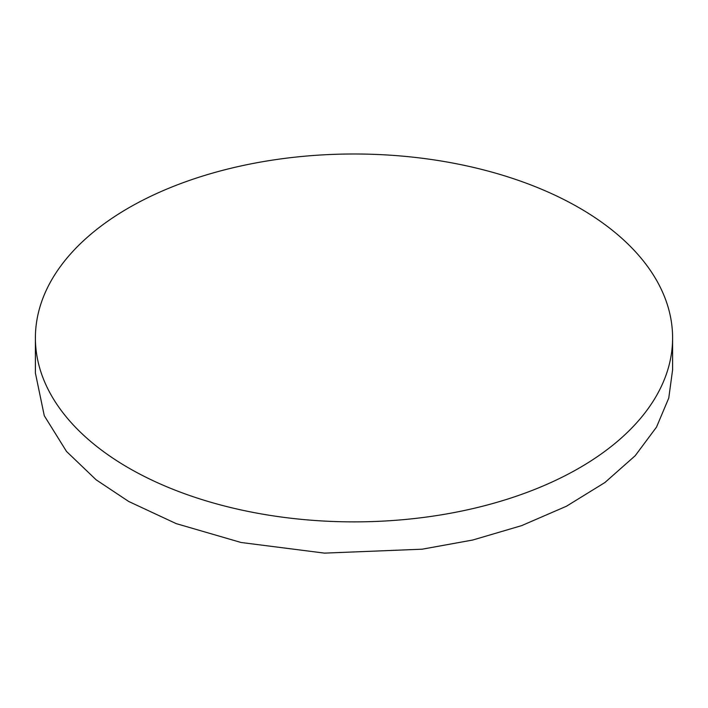 <?xml version="1.0" encoding="UTF-8"?>
<svg xmlns="http://www.w3.org/2000/svg" width="708" height="708" viewBox="0 0 708 708"><rect width="100%" height="100%" fill="white"/><g stroke="black" fill="none" stroke-linecap="round" stroke-linejoin="round"><path stroke-width="1.06" d="M672.6 337.937L672.6 369.815L668.759 398.064L656.511 427.11L635.191 455.731L604.862 482.555L566.453 506.229L521.672 525.619L472.749 540.018L422.145 549.196L324.485 553.125L241.065 542.487L176.195 523.619L128.714 501.485L96.129 479.803L66.508 451.447L44.277 415.72L35.4 373.028L35.4 337.937A318.6 183.938 0 0 0 128.714 467.997A318.6 183.938 0 0 0 475.926 507.875A318.6 183.938 0 0 0 672.6 337.937A318.6 183.938 0 0 0 579.286 207.869A318.6 183.938 0 0 0 232.074 167.991A318.6 183.938 0 0 0 35.4 337.937"/></g></svg>
